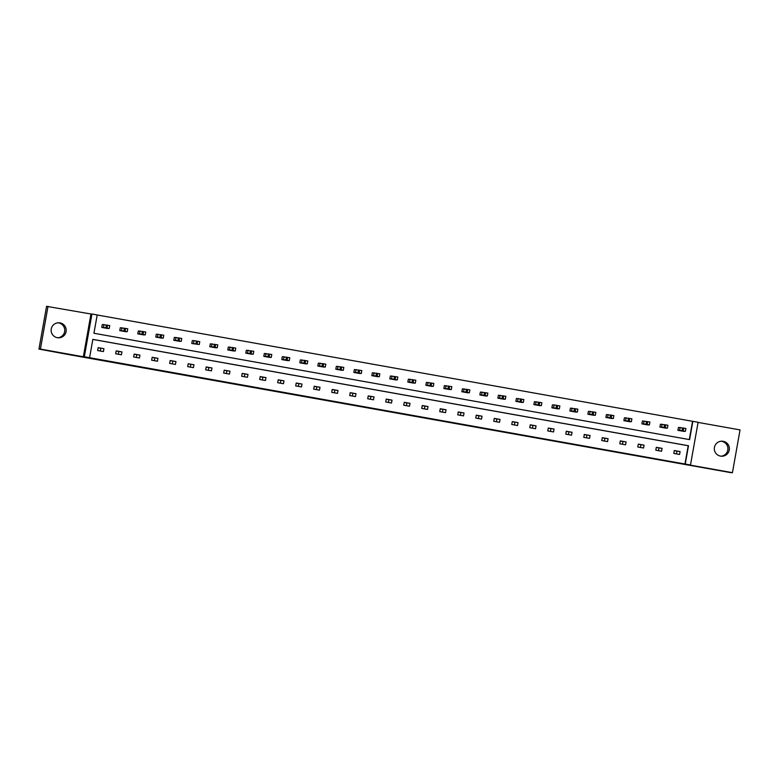 <?xml version="1.0" encoding="UTF-8"?>
<svg xmlns="http://www.w3.org/2000/svg" width="779" height="779" viewBox="0 0 779 779"><rect width="100%" height="100%" fill="white"/><g stroke="black" fill="none" stroke-linecap="round" stroke-linejoin="round"><path stroke-width="1.17" d="M403.454 414.175L418.459 416.668L403.454 414.175M57.909 322.808A7.508 7.508 -90 0 1 57.919 337.765M59.954 322.896A7.508 7.508 -90 0 1 58.639 337.804A7.508 7.508 -90 0 1 51.171 329.624A7.508 7.508 -90 0 1 59.954 322.896M721.081 441.235A7.508 7.508 -90 0 1 721.091 456.192M723.136 441.313A7.508 7.508 -90 0 1 721.821 456.221A7.508 7.508 -90 0 1 714.343 448.052A7.508 7.508 -90 0 1 723.136 441.313M48.025 306.332L40.411 349.089L83.343 356.763L90.958 314.005L46.565 306.332L38.95 349.089L68.085 354.484L730.975 472.668L732.435 472.668L740.05 429.911L698.072 422.413M38.95 349.089L40.411 349.089M352.244 404.963L367.425 407.553L352.244 404.963M689.308 439.57L692.56 421.303L698.111 422.237L690.486 464.995L689.503 464.995L732.435 472.668M690.486 464.995L685.238 464.06L688.5 445.744L92.847 339.381L89.585 357.697L84.327 356.753L91.951 314.005L97.2 314.94L93.938 333.256L689.59 439.619L692.852 421.303M89.585 357.697L685.238 464.06M83.343 356.763L84.327 356.753M385.994 411.059L402.655 413.844L385.994 411.059M382.82 410.504L368.379 407.914L382.84 410.416M100.803 348.291L100.316 351.017M118.807 351.514L118.32 354.231M136.812 354.727L136.325 357.454M154.817 357.941L154.33 360.667M172.821 361.154L172.334 363.881M190.826 364.368L190.339 367.094M208.83 367.581L208.344 370.307M226.835 370.804L226.348 373.521M244.84 374.017L244.353 376.744M262.844 377.231L262.357 379.957M280.849 380.444L280.362 383.171M298.854 383.658L298.367 386.384M316.858 386.871L316.371 389.597M334.863 390.094L334.376 392.811M352.868 393.307L352.381 396.034M370.872 396.521L370.385 399.247M388.877 399.734L388.39 402.461M406.881 402.947L406.395 405.674M424.886 406.161L424.399 408.887M442.891 409.384L442.404 412.11M460.895 412.597L460.408 415.324M478.9 415.811L478.413 418.537M496.905 419.024L496.418 421.751M514.909 422.237L514.422 424.964M532.914 425.461L532.427 428.177M550.919 428.674L550.432 431.4M568.923 431.887L568.436 434.614M586.928 435.101L586.441 437.827M604.932 438.314L604.446 441.041M622.937 441.527L622.45 444.254M640.942 444.751L640.455 447.467M658.946 447.964L658.459 450.69M676.951 451.177L676.464 453.904M125.546 331.679L119.771 330.647L120.287 327.755L127.746 328.787L127.23 331.679L125.546 331.679M161.555 338.105L155.781 337.073L156.297 334.191L163.756 335.213L163.239 338.105L161.555 338.105M191.79 343.51L199.258 344.532L191.79 343.51L192.306 340.618L194 340.618L199.765 341.65L199.249 344.532M233.573 350.969L227.799 349.937L228.315 347.044L235.774 348.077L235.258 350.969L233.573 350.969M269.583 357.395L263.808 356.363L264.324 353.481L271.783 354.503L271.267 357.395L269.583 357.395M305.592 363.832L299.818 362.8L300.334 359.908L307.802 360.94L307.277 363.822L305.592 363.832M341.601 370.259L335.827 369.227L336.343 366.334L343.812 367.367L343.286 370.259L341.601 370.259M377.611 376.685L371.836 375.653L372.352 372.771L379.821 373.803L379.295 376.685L377.611 376.685M413.62 383.122L407.845 382.09L408.362 379.198L415.83 380.23L415.304 383.112L413.62 383.122M449.629 389.549L443.855 388.517L444.371 385.624L451.839 386.657L451.314 389.549L449.629 389.549M485.638 395.975L479.864 394.953L480.38 392.061L487.849 393.093L487.323 395.975L485.638 395.975M521.648 402.412L515.873 401.38L516.389 398.488L523.858 399.52L523.342 402.402L521.648 402.412M559.867 405.947L559.351 408.839L557.657 408.839L551.883 407.807L552.399 404.924L554.093 404.914L559.867 405.947L559.351 408.839L553.577 407.807L554.093 404.914M593.666 415.265L587.892 414.243L588.408 411.351L595.877 412.383L595.36 415.265L593.666 415.265M629.675 421.702L623.901 420.67L624.417 417.778L631.886 418.81L631.37 421.692L629.675 421.702M665.685 428.129L659.91 427.096L660.426 424.214L667.895 425.237L667.379 428.129L665.685 428.129M692.56 421.303L97.19 314.989M683.689 431.342L677.915 430.31L678.431 427.428L685.9 428.45L685.384 431.342L683.689 431.342M647.68 424.915L641.906 423.883L642.422 420.991L649.89 422.023L649.374 424.915L647.68 424.915M611.671 418.489L605.896 417.456L606.413 414.564L613.881 415.596L613.365 418.479L611.671 418.489M575.662 412.052L569.887 411.02L570.403 408.138L577.872 409.16L577.356 412.052L575.662 412.052M539.652 405.625L533.878 404.593L534.394 401.701L541.863 402.733L541.347 405.625L539.652 405.625M503.643 399.199L497.869 398.166L498.385 395.274L505.853 396.307L505.337 399.189L503.643 399.199M467.634 392.762L461.859 391.73L462.375 388.848L469.844 389.87L469.318 392.762L467.634 392.762M431.624 386.335L425.85 385.303L426.366 382.411L433.835 383.443L433.309 386.335L431.624 386.335M395.615 379.899L389.841 378.876L390.357 375.984L397.826 377.017L397.3 379.899L395.615 379.899M359.606 373.472L353.832 372.44L354.348 369.558L361.816 370.58L361.29 373.472L359.606 373.472M323.597 367.045L317.822 366.013L318.338 363.121L325.807 364.153L325.281 367.045L323.597 367.045M287.587 360.609L281.813 359.586L282.329 356.694L289.798 357.727L289.272 360.609L287.587 360.609M251.578 354.182L245.804 353.15L246.32 350.268L253.779 351.29L253.263 354.182L251.578 354.182M215.569 347.755L209.794 346.723L210.311 343.831L217.769 344.863L217.253 347.755L215.569 347.755M179.56 341.319L173.785 340.296L174.301 337.404L181.76 338.437L181.244 341.319L179.56 341.319M143.55 334.892L137.776 333.86L138.292 330.978L145.751 332L145.235 334.892L143.55 334.892M107.541 328.465L101.767 327.433L102.283 324.541L109.742 325.573L109.226 328.456L107.541 328.465M90.958 314.005L91.951 314.005M680.086 451.567L679.57 454.459L673.806 453.427L674.312 450.535L680.086 451.567L674.283 450.7M662.082 448.353L661.566 451.245L655.801 450.213L656.308 447.321L662.082 448.353L656.278 447.487M644.077 445.14L643.561 448.022L637.797 447L638.303 444.108L644.077 445.14L638.274 444.273M626.073 441.927L625.556 444.809L619.792 443.777L620.298 440.895L626.073 441.927L620.269 441.05M608.068 438.704L607.552 441.596L601.787 440.563L602.294 437.681L608.068 438.704L602.264 437.837M590.063 435.49L589.547 438.382L583.783 437.35L584.289 434.458L590.063 435.49L584.26 434.624M572.059 432.277L571.543 435.169L565.778 434.137L566.284 431.245L572.059 432.277L566.255 431.41M554.054 429.063L553.538 431.946L547.773 430.923L548.28 428.031L554.054 429.063L548.25 428.197M536.049 425.85L535.533 428.732L529.759 427.7L530.275 424.818L536.049 425.85L530.246 424.983M518.045 422.627L517.529 425.519L511.754 424.487L512.27 421.605L518.045 422.627L512.241 421.76M500.04 419.414L499.524 422.306L493.75 421.273L494.266 418.381L500.04 419.414L494.237 418.547M482.035 416.2L481.519 419.092L475.745 418.06L476.261 415.168L482.035 416.2L476.232 415.334M464.031 412.987L463.515 415.879L457.74 414.847L458.256 411.955L464.031 412.987L458.227 412.12M446.026 409.773L445.51 412.656L439.736 411.633L440.252 408.741L446.026 409.773L440.223 408.907M428.022 406.56L427.505 409.442L421.731 408.41L422.247 405.528L428.022 406.56L422.218 405.693M410.017 403.337L409.501 406.229L403.726 405.197L404.243 402.315L410.017 403.337L404.213 402.47M392.012 400.124L391.496 403.016L385.722 401.983L386.238 399.091L392.012 400.124L386.209 399.257M374.008 396.91L373.492 399.802L367.717 398.77L368.233 395.878L374.008 396.91L368.204 396.044M356.003 393.697L355.487 396.589L349.713 395.557L350.229 392.665L356.003 393.697L350.199 392.83M337.998 390.483L337.482 393.366L331.708 392.343L332.224 389.451L337.998 390.483L332.195 389.617M319.994 387.27L319.478 390.152L313.703 389.12L314.219 386.238L319.994 387.27L314.19 386.403M301.989 384.047L301.473 386.939L295.699 385.907L296.215 383.025L301.989 384.047L296.186 383.18M283.984 380.834L283.468 383.726L277.694 382.693L278.21 379.801L283.984 380.834L278.181 379.967M265.98 377.62L265.464 380.512L259.689 379.48L260.205 376.588L265.98 377.62L260.176 376.754M247.975 374.407L247.459 377.299L241.685 376.267L242.201 373.375L247.975 374.407L242.172 373.54M229.971 371.193L229.454 374.076L223.68 373.053L224.196 370.161L229.971 371.193L224.167 370.327M211.966 367.98L211.45 370.862L205.675 369.83L206.192 366.948L211.966 367.98L206.162 367.104M193.961 364.757L193.445 367.649L187.671 366.617L188.187 363.735L193.961 364.757L188.158 363.89M175.957 361.544L175.441 364.436L169.666 363.404L170.182 360.511L175.957 361.544L170.153 360.677M157.952 358.33L157.436 361.222L151.662 360.19L152.178 357.298L157.952 358.33L152.148 357.464M139.947 355.117L139.431 358.009L133.657 356.977L134.173 354.085L139.947 355.117L134.144 354.25M121.943 351.904L121.427 354.786L115.652 353.763L116.168 350.871L121.943 351.904L116.139 351.037M103.938 348.68L103.422 351.572L97.648 350.54L98.164 347.658L103.938 348.68L98.135 347.814M684.945 464.06L688.208 445.744L92.837 339.43M399.267 413.425L394.184 412.481L399.267 413.425M677.915 430.31L679.609 430.31L680.125 427.428M680.437 430.495L684.137 431.157L680.437 430.495M685.9 428.45L685.384 431.342L679.609 430.31M659.91 427.096L661.605 427.096L662.121 424.214M662.432 427.281L666.133 427.944L662.432 427.281M667.895 425.237L667.379 428.129L661.605 427.096M641.906 423.883L643.6 423.883L644.116 420.991M644.428 424.068L648.128 424.73L644.428 424.068M649.89 422.023L649.374 424.915L643.6 423.883M623.901 420.67L625.595 420.67L626.112 417.778M626.423 420.855L630.123 421.517L626.423 420.855M631.886 418.81L631.37 421.702L625.595 420.67M605.896 417.456L607.591 417.456L608.107 414.564M608.418 417.641L612.119 418.294L608.418 417.641M613.881 415.596L613.365 418.479L607.591 417.456M587.892 414.243L589.586 414.243L590.102 411.351M590.414 414.428L594.114 415.08L590.414 414.428M595.877 412.383L595.36 415.265L589.586 414.243M569.887 411.02L571.582 411.02L572.098 408.138M572.409 411.205L576.109 411.867L572.409 411.205M577.872 409.16L577.356 412.052L571.582 411.02M551.883 407.807L553.577 407.807M554.405 407.992L558.105 408.654L554.405 407.992M533.878 404.593L535.572 404.593L536.088 401.701M536.4 404.778L540.1 405.44L536.4 404.778M541.863 402.733L541.347 405.625L535.572 404.593M515.873 401.38L517.568 401.38L518.084 398.488M518.395 401.565L522.096 402.227L518.395 401.565M523.858 399.52L523.342 402.412L517.568 401.38M497.869 398.166L499.563 398.166L500.079 395.274M500.391 398.351L504.091 399.004L500.391 398.351M505.853 396.307L505.337 399.189L499.563 398.166M479.864 394.953L481.558 394.943L482.074 392.061M482.386 395.138L486.077 395.79L482.386 395.138M487.849 393.093L487.333 395.975L481.558 394.943M461.859 391.73L463.554 391.73L464.07 388.848M464.381 391.915L468.072 392.577L464.381 391.915M469.318 392.762L463.554 391.73M443.855 388.517L445.549 388.517L446.065 385.624M446.377 388.702L450.067 389.364L446.377 388.702M451.839 386.657L451.323 389.549L445.549 388.517M425.85 385.303L427.544 385.303L428.061 382.411M428.372 385.488L432.063 386.15L428.372 385.488M433.835 383.443L433.319 386.335L427.544 385.303M407.845 382.09L409.54 382.09L410.056 379.198M410.367 382.275L414.058 382.937L410.367 382.275M415.83 380.23L415.314 383.122L409.54 382.09M389.841 378.876L391.535 378.876L392.051 375.984M392.363 379.061L396.053 379.714L392.363 379.061M397.826 377.017L397.309 379.899L391.535 378.876M371.836 375.653L373.531 375.653L374.047 372.771M374.358 375.838L378.049 376.5L374.358 375.838M379.295 376.685L373.531 375.653M353.832 372.44L355.526 372.44L356.042 369.558M356.354 372.625L360.044 373.287L356.354 372.625M361.816 370.58L361.3 373.472L355.526 372.44M335.827 369.227L337.521 369.227L338.037 366.334M338.349 369.412L342.039 370.074L338.349 369.412M343.812 367.367L343.296 370.259L337.521 369.227M317.822 366.013L319.517 366.013L320.033 363.121M320.344 366.198L324.035 366.86L320.344 366.198M325.807 364.153L325.291 367.045L319.517 366.013M299.818 362.8L301.512 362.8L302.028 359.908M302.34 362.985L306.03 363.647L302.34 362.985M307.802 360.94L307.286 363.832L301.512 362.8M281.813 359.586L283.507 359.586L284.023 356.694M284.335 359.771L288.026 360.424L284.335 359.771M289.272 360.609L283.507 359.586M263.808 356.363L265.503 356.363L266.019 353.481M266.33 356.548L270.021 357.21L266.33 356.548M271.783 354.503L271.277 357.395L265.503 356.363M245.804 353.15L247.498 353.15L248.014 350.268M248.326 353.335L252.016 353.997L248.326 353.335M253.779 351.29L253.272 354.182L247.498 353.15M227.799 349.937L229.493 349.937L230.009 347.044M230.321 350.122L234.012 350.784L230.321 350.122M235.774 348.077L235.268 350.969L229.493 349.937M209.794 346.723L211.489 346.723L212.005 343.831M212.316 346.908L216.007 347.57L212.316 346.908M217.769 344.863L217.263 347.755L211.489 346.723M194.312 343.695L198.002 344.347L194.312 343.695M173.785 340.296L175.479 340.296L175.996 337.404M176.307 340.481L179.998 341.134L176.307 340.481M181.76 338.437L181.254 341.319L175.479 340.296M155.781 337.073L157.475 337.073L157.991 334.191M158.303 337.258L161.993 337.92L158.303 337.258M163.756 335.213L163.249 338.105L157.475 337.073M137.776 333.86L139.47 333.86L139.986 330.978M140.298 334.045L143.988 334.707L140.298 334.045M145.751 332L145.245 334.892L139.47 333.86M119.771 330.647L121.466 330.647L121.972 327.755M122.293 330.832L125.984 331.494L122.293 330.832M127.746 328.787L127.24 331.679L121.466 330.647M101.767 327.433L103.461 327.433L103.967 324.541M104.289 327.618L107.979 328.28L104.289 327.618M109.226 328.465L103.461 327.433M683.183 430.933L683.699 428.041M682.034 430.729L682.55 427.837M665.178 427.72L665.694 424.828M664.029 427.515L664.545 424.623M647.174 424.506L647.69 421.614M646.025 424.292L646.541 421.41M629.169 421.283L629.685 418.401M628.02 421.079L628.536 418.196M611.164 418.07L611.681 415.178M610.015 417.865L610.532 414.973M593.16 414.856L593.676 411.964M592.011 414.652L592.527 411.76M575.155 411.643L575.671 408.751M574.006 411.439L574.522 408.547M557.151 408.43L557.667 405.538M556.002 408.215L556.518 405.333M539.146 405.207L539.662 402.324M537.997 405.002L538.513 402.12M521.141 401.993L521.657 399.111M519.992 401.789L520.508 398.897M503.137 398.78L503.653 395.888M501.988 398.575L502.504 395.683M485.132 395.566L485.648 392.674M483.983 395.362L484.499 392.47M467.127 392.353L467.643 389.461M465.978 392.149L466.494 389.257M449.123 389.14L449.639 386.248M447.974 388.925L448.49 386.043M431.118 385.917L431.634 383.034M429.969 385.712L430.485 382.83M413.113 382.703L413.63 379.821M411.964 382.499L412.481 379.607M395.109 379.49L395.625 376.598M393.96 379.285L394.476 376.393M377.104 376.276L377.62 373.384M375.955 376.072L376.471 373.18M359.1 373.063L359.616 370.171M357.951 372.859L358.467 369.967M341.095 369.85L341.611 366.958M339.946 369.636L340.462 366.753M323.09 366.627L323.606 363.744M321.941 366.422L322.457 363.54M305.086 363.413L305.602 360.531M303.937 363.209L304.453 360.317M287.081 360.2L287.597 357.308M285.932 359.995L286.448 357.103M269.076 356.986L269.592 354.094M267.927 356.782L268.443 353.89M251.072 353.773L251.588 350.881M249.923 353.569L250.439 350.677M233.067 350.56L233.583 347.668M231.918 350.346L232.434 347.463M215.062 347.337L215.579 344.454M213.913 347.132L214.429 344.25M193.484 343.51L194 340.618M197.058 344.123L197.574 341.241M195.909 343.919L196.425 341.027M179.053 340.91L179.569 338.018M177.904 340.705L178.42 337.813M161.049 337.697L161.565 334.804M159.899 337.492L160.416 334.6M143.044 334.483L143.56 331.591M141.895 334.279L142.411 331.387M125.039 331.27L125.555 328.378M123.89 331.056L124.406 328.173M107.035 328.047L107.551 325.164M105.886 327.842L106.402 324.95M469.328 392.762L469.844 389.87M379.305 376.685L379.821 373.803M289.282 360.609L289.798 357.727M199.258 344.532L199.765 341.65M109.235 328.465L109.742 325.573"/></g></svg>
